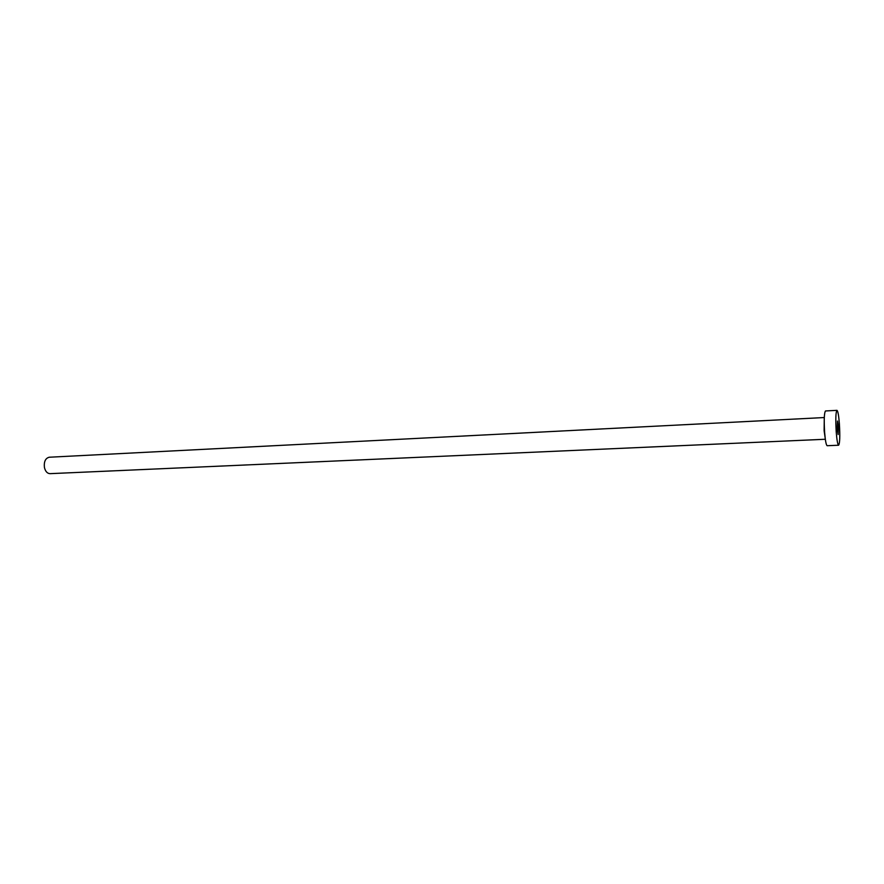 <?xml version="1.0" encoding="UTF-8"?>
<svg xmlns="http://www.w3.org/2000/svg" width="884" height="884" viewBox="0 0 884 884"><rect width="100%" height="100%" fill="white"/><g stroke="black" fill="none" stroke-linecap="round" stroke-linejoin="round"><path stroke-width="1.33" d="M838.441 426.32L837.491 421.027L837.192 429.27L838.143 434.541L838.441 426.32M825.336 439.26L50.034 473.658C47.261 473.504 45.393 471.437 44.421 467.459C43.835 461.625 45.449 458.21 49.25 457.227L824.297 417.546M838.629 445.227L827.17 445.713C826.153 445.182 825.302 440.674 824.606 432.177C823.91 419.745 824.208 412.673 825.512 410.961L836.96 410.342C837.921 410.938 838.739 415.502 839.402 424.033C840.098 436.376 839.833 443.448 838.629 445.227C837.678 444.696 836.872 440.166 836.198 431.635C835.502 419.16 835.756 412.066 836.96 410.342M825.225 438.442L824.12 430.773L824.264 418.375"/></g></svg>
